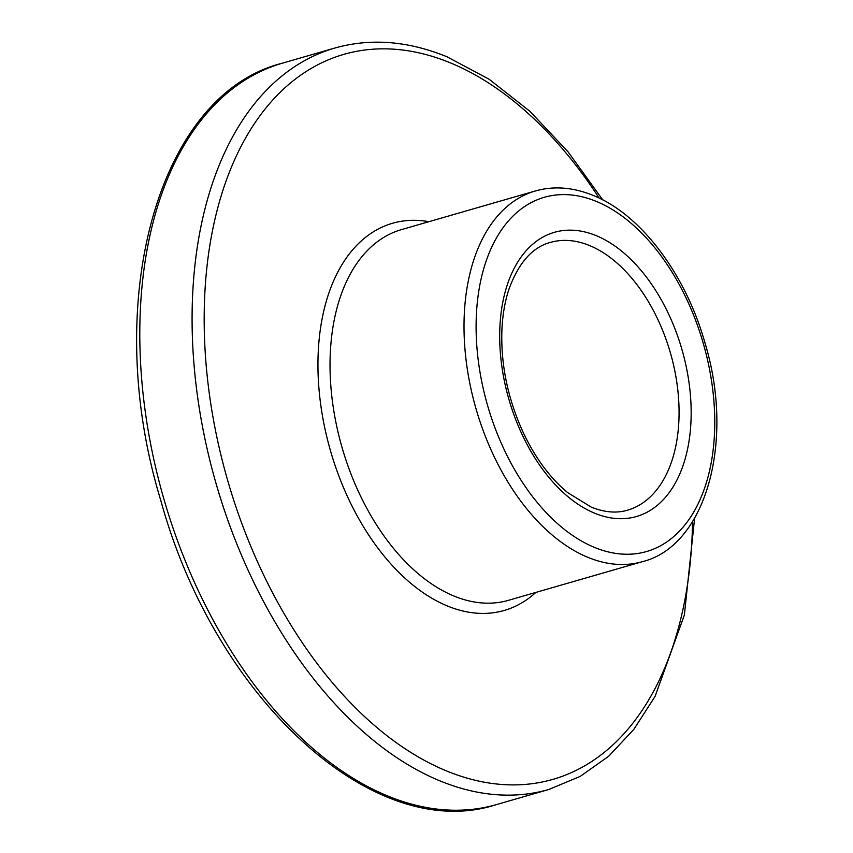 <?xml version="1.0" encoding="UTF-8"?>
<svg xmlns="http://www.w3.org/2000/svg" width="853" height="853" viewBox="0 0 853 853"><rect width="100%" height="100%" fill="white"/><g stroke="black" fill="none" stroke-linecap="round" stroke-linejoin="round"><path stroke-width="1.28" d="M589.572 245.547A139.338 84.82 -106.1 0 1 676.951 383.274A139.338 84.82 -106.1 0 1 627.52 510.179C616.644 513.453 604.553 512.429 591.257 507.119L567.64 492.597C550.196 478.16 535.375 458.114 523.177 432.45C507.567 398.202 500.498 363.506 501.969 328.384C502.748 313.893 505.083 300.8 508.996 289.092C518.624 262.809 532.379 247.263 550.249 242.444A139.338 84.82 -106.1 0 1 589.572 245.547M642.384 561.669L508.399 600.341A192.927 117.447 -106.1 0 1 342.064 447.548A192.927 117.447 -106.1 0 1 401.411 229.628L535.396 190.955A192.927 117.447 73.9 0 0 476.049 408.875A192.927 117.447 73.9 0 0 642.384 561.669C705.644 546.144 735.105 441.929 705.036 343.13C685.588 273.866 640.55 214.188 593.059 195.38C573.003 187.223 553.778 185.751 535.396 190.955M428.888 221.695A201.5 122.661 73.9 0 0 330.516 450.885A201.5 122.661 73.9 0 0 535.876 592.409M692.529 521.673A377.271 229.67 -106.1 0 1 444.498 770.088A377.271 229.67 -106.1 0 1 204.187 314.981A377.271 229.67 -106.1 0 1 450.224 62.802A377.271 229.67 -106.1 0 1 599.137 198.088M496.542 804.56A385.844 234.884 -106.1 0 1 163.872 498.973A385.844 234.884 -106.1 0 1 282.556 63.133C157.176 94.246 100.537 303.679 160.833 500.551C215.02 698.692 374.147 844.918 496.542 804.56L548.82 789.473L580.189 776.401L608.722 756.216L633.832 729.368L655.061 696.421L684.373 615.002L694.609 518.229M602.73 199.879L568.045 151.813L529.82 111.221L489.1 79.233L446.951 56.767C407.937 40.859 370.575 37.959 334.845 48.035A385.844 234.884 73.9 0 0 216.161 483.886A385.844 234.884 73.9 0 0 548.82 789.473M596.151 235.62A147.91 90.045 73.9 0 0 512.152 409.739A147.91 90.045 73.9 0 0 677.975 477.925A147.91 90.045 73.9 0 0 596.151 235.62M596.332 201.415A184.344 112.223 -106.1 0 1 698.308 503.43A184.344 112.223 -106.1 0 1 491.637 418.428A184.344 112.223 -106.1 0 1 596.332 201.415M334.845 48.035L282.556 63.133"/></g></svg>
